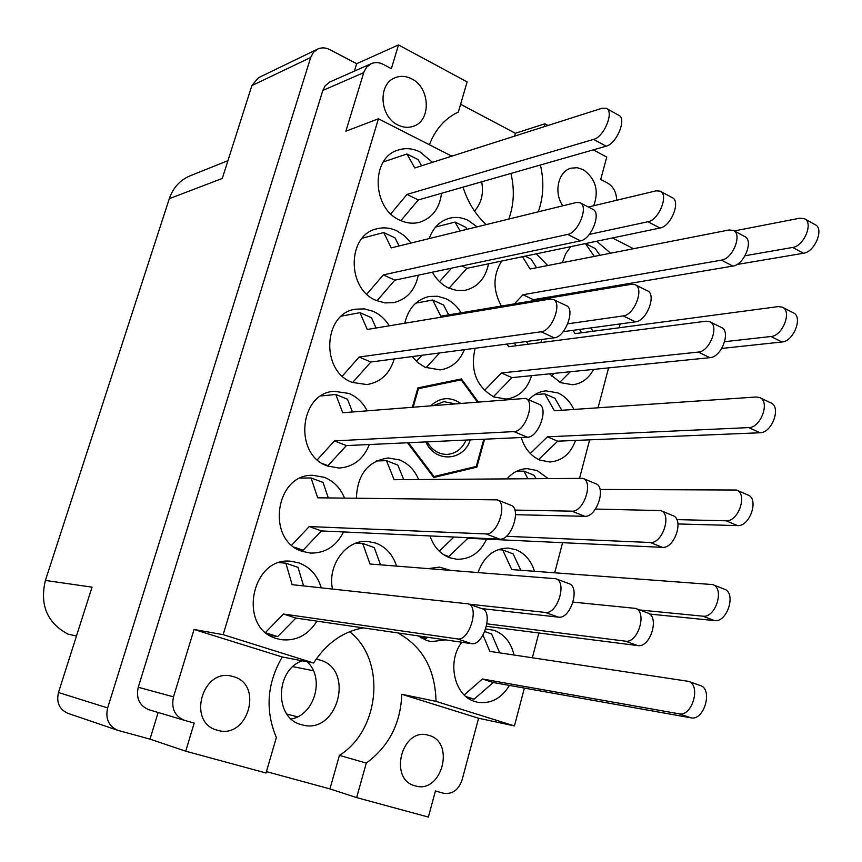 <?xml version="1.0" encoding="UTF-8"?>
<svg xmlns="http://www.w3.org/2000/svg" width="862" height="862" viewBox="0 0 862 862"><rect width="100%" height="100%" fill="white"/><g stroke="black" fill="none" stroke-linecap="round" stroke-linejoin="round"><path stroke-width="1.29" d="M593.713 205.749C599.165 190.739 595.674 178.703 583.251 169.652L577.26 167.724L571.247 168.144C558.274 171.064 553.372 192.743 562.832 205.802M411.691 78.851C406.056 75.975 400.55 75.597 395.141 77.731C377.642 83.851 379.571 116.736 397.921 124.99C403.179 127.587 408.319 128.007 413.361 126.272C431.42 120.831 430.235 87.622 411.691 78.851M453.649 155.569L450.988 155.742M302.217 660.82C275.01 669.957 274.267 718.434 301.312 724.619L301.926 724.78C337.344 735.588 355.37 669.462 319.942 660.033L316.16 659.161M217.407 730.233L217.073 730.136C186.882 722.604 202.236 667.878 231.932 676.261L233.386 676.648C263.998 684.428 247.706 739.973 217.407 730.233M415.128 785.842L414.913 785.778C388.277 779.28 401.854 727.323 427.94 735.135L428.899 735.394C455.686 742.107 441.624 794.441 415.128 785.842M538.287 211.826C543.523 197.021 544.234 181.408 540.409 164.998M508.806 219.056C513.978 204.628 514.689 189.414 510.929 173.434M610.608 253.202L596.687 241.241M570.763 246.64L565.601 253.805L562.39 262.662M567.465 293.92L568.069 294.89M501.695 261.046C492.87 275.258 492.762 290.257 501.382 306.053M475.145 348.259C470.059 370.488 476.352 386.726 493.991 396.983L506.317 399.063C518.773 397.328 527.199 389.527 531.585 375.66M429.944 535.916C433.715 546.767 440.267 554.04 449.598 557.714L456.968 559.287C470.189 559.427 480.08 552.714 486.621 539.149M450.179 570.267L439.458 567.131L428.457 568.575M418.156 635.887L426.722 640.52L431.269 641.608L445.579 639.873M541.519 339.509L541.024 342.537M549.471 373.849L560.666 382.674L572.637 384.743C581.688 383.644 588.671 378.537 593.595 369.399M573.866 409.45C570.159 401.617 564.847 396.111 557.919 392.91L545.926 390.863C539.386 391.499 533.664 394.484 528.783 399.817M521.23 437.508C524.656 448.552 530.884 456.073 539.881 460.092L549.837 461.989C562.013 461.008 570.59 453.821 575.579 440.417M547.758 478.27L537.08 470.533L527.221 468.659C519.549 468.917 512.868 472.247 507.201 478.647M534.515 571.258C531.089 560.569 524.861 553.372 515.842 549.665L508.321 548.081C494.066 548.275 483.97 556.399 478.033 572.443M321.235 587.809C317.539 575.45 310.148 567.164 299.06 562.94L291.421 561.334C251.23 555.667 237.147 628.269 276.777 638.623L280.915 639.636C296.043 641.371 308.046 635.208 316.925 621.146M344.552 498.064C340.382 487.989 333.616 481.071 324.274 477.311L312.884 475.318C275.193 473.626 265.744 540.797 302.454 551.421L310.471 553.081C325.211 553.318 336.255 546.282 343.582 531.951M367.18 410.765C362.902 402.586 356.836 396.811 348.959 393.449L334.24 391.305C299.2 392.856 293.5 455.147 327.592 466.03L339.143 468.055C353.431 466.956 363.505 459.123 369.356 444.533M389.301 325.804C385.163 319.145 379.776 314.318 373.138 311.311L364.421 308.898L355.532 309.189C323.142 313.305 320.416 371.263 352.213 382.405L366.878 384.56C380.659 382.308 389.775 373.763 394.236 358.937M411.045 243.041L404.59 235.897L396.832 230.822C390.227 227.762 383.547 227.094 376.813 228.818C346.966 234.917 346.535 289.104 376.328 300.482L384.958 302.907L393.643 302.648C406.896 299.383 415.096 290.225 418.275 275.193M396.563 566.086C392.846 554.729 385.96 547.068 375.907 543.114L367.621 541.422C346.427 539.407 327.204 565.041 332.506 589.037M418.609 479.477C414.579 470.059 408.265 463.551 399.666 459.963L388.245 457.97C368.009 461.008 357.385 474.412 356.383 498.182M514.043 655.012C511.08 642.578 504.453 634.357 494.185 630.359L485.759 628.969M461.838 642.244C446.548 661.596 454.296 696.054 475.059 701.593L477.774 702.293C490.866 704.092 501.415 698.468 509.431 685.419M461.095 312.798C457.162 306.312 452.044 301.592 445.762 298.64L437.508 296.259L429.104 296.485C416.368 299.545 408.265 308.467 404.795 323.228M412.208 356.566L417.542 362.374L424.891 367.244L440.159 369.906C451.419 368.149 459.5 361.415 464.402 349.681M477.095 226.835L468.131 220.36C461.946 217.396 455.707 216.696 449.393 218.258C439.782 221.049 433.036 227.827 429.179 238.591M432.412 272.198C436.495 279.568 441.947 284.88 448.768 288.113L456.935 290.505L465.168 290.3C477.71 287.208 485.5 278.372 488.528 263.794M432.476 162.325L420.053 151.949C412.693 148.339 405.366 147.714 398.05 150.096C370.563 157.681 371.921 208.593 399.957 220.219C406.498 223.258 413.006 223.958 419.492 222.31C432.185 218.183 439.534 208.518 441.538 193.303M76.47 636.005L68.012 634.141C47.141 622.903 39.598 604.995 45.395 580.438L92.04 587.151L58.465 692.52L107.631 707.928C105.25 718.682 108.612 726.149 117.728 730.308L149.999 739.133L185.718 751.19L266.024 772.998L276.357 737.495C264.99 710.342 266.951 683.501 282.23 656.973L194.047 629.465L173.51 696.852C171.085 708.402 174.749 716.236 184.5 720.341L194.198 723.067L185.718 751.19M429.395 144.751C435.418 129.171 445.061 118.266 458.347 112.038L467.118 81.89L398.513 44.932L356.663 63.702L329.79 49.608C325.577 47.496 321.515 47.324 317.604 49.102L313.38 52.442L310.697 57.463L251.866 85.607L222.277 178.456L169.308 198.669L45.395 580.438M169.308 198.669C173.111 187.69 180.018 180.083 190.028 175.848L227.956 160.655M266.423 771.619L329.941 788.902L356.642 797.598L428.371 817.068L435.429 790.971L443.402 793.212C452.238 794.559 458.465 790.152 462.075 779.981L478.582 718.24L401.8 694.287L436.021 701.366C435.245 669.311 422.499 646.489 397.802 632.913M117.728 730.308L67.99 713.37C59.381 709.458 56.202 702.508 58.465 692.52M460.599 104.28L515.379 133.276L544.903 123.783L544.084 126.725M616.61 200.275C616.513 192.441 613.528 186.72 607.678 183.11L600.706 179.425L606.74 157.1L593.304 149.859M548.016 125.464L544.903 123.783M251.866 85.607L258.46 77.731L317.604 49.102M310.697 57.463L107.631 707.928M592.916 331.267L590.912 327.916M528.05 344.207L526.445 341.492M552.854 297.433L553.102 296.345M547.726 265.539L536.261 253.837M616.308 286.82L616.589 285.656M612.408 237.955L633.527 248.709M407.478 442.766L433.748 477.483L476.858 467.15L484.563 439.211M478.098 401.724L461.429 378.935L417.908 387.889L412.413 407.079M463.066 187.14C467.807 202.204 475.501 214.703 486.168 224.616M398.513 44.932L391.359 68.669L383.202 64.348C379.118 62.279 375.142 62.042 371.285 63.648L366.641 67.161L364.012 71.761L345.856 131.229L378.429 118.794L451.807 156.162M378.429 118.794L223.15 634.669L194.047 629.465M363.301 627.892C342.99 631.534 326.429 643.235 313.639 663.018L223.15 634.669M524.376 688.091L514.431 725.923L436.021 701.366M630.822 283.264L630.51 284.438M620.134 323.929L619.121 327.786M608.572 367.891L598.077 407.791M589.651 439.835L579.63 477.968M562.606 542.694L554.708 572.734M538.869 632.988L532.35 657.76M313.639 663.018L282.23 656.973M514.431 725.923L478.582 718.24M349.573 631.727C386.036 659.505 380.519 729.791 339.423 755.381L366.296 763.075C388.773 746.557 400.614 723.627 401.8 694.287M366.296 763.075L356.642 797.598M356.663 63.702L354.39 71.115M363.721 72.634L322.83 90.456L138.243 687.262L173.51 696.852M158.145 712.475L149.999 739.133M149.061 709.771L148.835 709.706C139.428 705.752 135.894 698.274 138.243 687.262M322.83 90.456L325.146 85.855L329.467 82.159L371.285 63.648M329.941 788.902L339.423 755.381M515.379 133.276L514.571 136.142M474.456 211.018C481.427 203.292 483.83 193.562 481.686 181.807M297.519 716.818L286.863 714.081M313.391 670.744L292.961 666.638M307.055 661.757C325.093 677.467 314.921 714.91 291.237 719.005M472.915 467.226L476.858 467.15M464.198 694.955L482.429 678.997L679.062 713.811C692.24 717.055 701.388 684.762 688.329 681.314L489.842 651.37L483.022 635.143M499.691 652.857L491.62 633.958L484.778 631.598M467.689 697.886L474.111 699.147L493.258 682.532L690.958 717.831C704.2 721.095 713.273 688.943 700.138 685.473L688.329 681.314M465.976 696.561L474.111 699.147M482.429 678.997L493.258 682.532M390.798 213.841L407.015 194.424L593.584 139.385C604.068 137.047 614.531 111.403 606.255 108.321L602.075 108.224L414.805 167.961L406.961 153.996L383.353 161.916M421.615 165.795L418.059 159.567L406.961 153.996M400.884 220.64L418.329 199.941L606.115 146.195C616.675 143.932 627.083 118.406 618.733 115.271L606.589 108.504M407.015 194.424L418.329 199.941M439.512 281.669L451.526 268.157M589.317 234.389L647.955 221.739C658.902 220.166 669.117 194.5 660.141 191.148L656.068 190.847L588.38 207.02M460.136 231.005L455.039 222.084L435.622 227.029M466.945 229.324L465.771 227.299L455.039 222.084M449.037 288.231L466.935 268.297L660.001 228.031C671.002 226.523 681.174 200.975 672.123 197.581L660.475 191.332M461.957 265.949L466.935 268.297M416.4 361.329L421.927 355.284M567.767 323.81L623.204 315.912C634.421 315.136 644.668 287.994 635.014 284.654L631.523 284.266L440.838 316.182L432.638 300.03L415.764 303.144M448.66 314.878L443.574 305.008L432.638 300.03M563.155 331.687L635.509 321.838C646.791 321.127 656.984 294.104 647.254 290.72L635.326 284.805M425.99 367.74L439.642 352.946M514.851 510.078L571.883 511.166C583.693 512.308 593.918 481.599 582.841 478.356L394.117 479.703L386.488 460.664L376.36 460.954M403.75 479.617L397.824 465.103L386.488 460.664M515.551 514.689L584.738 516.306C596.623 517.491 606.773 486.922 595.61 483.636L582.841 478.356M468.939 604.133L545.269 612.429C557.391 614.692 567.562 581.85 555.753 578.725L370.024 564.007L362.697 543.437L356.2 543.071M380.519 564.826L374.248 547.596L362.697 543.437M481.546 608.572L558.414 617.138C570.612 619.444 580.697 586.753 568.801 583.585L555.753 578.725M366.824 294.136L383.321 274.903L567.681 234.41C578.402 232.869 588.94 205.813 580.029 202.71L576.387 202.484L391.273 247.89L383.719 232.546L362.234 238.192M399.084 245.982L395.022 237.858L383.719 232.546M376.996 300.773L394.839 280.15L580.492 240.843C591.289 239.377 601.762 212.44 592.776 209.294L580.341 202.872M383.321 274.903L394.839 280.15M342.333 376.091L359.131 357.04L541.131 331.784C552.1 331.127 562.692 302.465 553.124 299.383L550.053 299.06L367.255 329.478L359.993 312.68L341.46 316.117M376.037 328.013L371.511 317.733L359.993 312.68M352.58 382.556L370.875 362.018L554.234 337.829C565.278 337.236 575.805 308.704 566.151 305.568L553.415 299.513M359.131 357.04L370.875 362.018M317.313 459.737L334.434 440.913L513.935 431.603C525.152 431.927 535.787 401.444 525.529 398.395L342.731 412.758L335.792 394.462L320.998 395.97M352.45 411.971L347.515 399.246L335.792 394.462M326.752 465.695L327.959 465.663L346.405 445.589L527.328 437.228C538.631 437.616 549.191 407.273 538.847 404.181L525.529 398.395M322.603 463.616L327.959 465.663M334.434 440.913L346.405 445.589M291.733 545.15L309.221 526.553L486.039 533.934C497.525 535.367 508.171 502.826 497.223 499.863L317.69 497.805L311.074 477.947L300.536 478.076M328.303 497.902L323.024 482.44L311.074 477.947M298.974 549.967L303.068 550.247L321.418 530.927L499.734 539.138C511.317 540.614 521.876 508.224 510.832 505.218L497.223 499.863M294.308 547.176L303.068 550.247M309.221 526.553L321.418 530.927M265.582 632.363L283.469 614.024L457.42 638.904C469.176 641.565 479.822 606.697 468.174 603.863L292.11 584.662L285.85 563.188L279.46 562.649M303.586 585.901L298.026 567.368L285.85 563.188M269.45 635.219L277.65 636.609L295.892 618.076L471.439 643.645C483.302 646.338 493.84 611.643 482.095 608.766L468.174 603.863M266.369 633.02L277.65 636.609M283.469 614.024L295.892 618.076M639.604 609.962L702.853 616.179C715.632 618.334 724.974 588.175 712.68 584.576L511.78 569.599L502.686 549.956L497.999 549.687M520.831 570.256L513.127 553.878L502.686 549.956M649.592 614.046L714.501 620.597C727.345 622.784 736.611 592.765 724.252 589.134L712.68 584.576M676.821 519.614L726.084 520.799C738.497 521.963 747.979 493.732 736.45 490.025L600.027 489.444M527.695 478.453L523.967 471.148L516.597 471.266M535.808 478.378L534.224 475.339L523.967 471.148M677.985 523.956L737.495 525.594C749.951 526.801 759.379 498.689 747.796 494.95L736.45 490.025M530.292 453.498L547.402 436.818L748.798 427.595C760.844 427.875 770.423 401.336 759.659 397.565L756.254 397.005L554.385 410.775L544.838 393.848L534.774 394.699M561.776 410.269L554.923 398.287L544.838 393.848M538.664 459.554L557.671 441.172L759.972 432.756C772.061 433.08 781.597 406.659 770.779 402.856L759.982 397.727M547.402 436.818L557.671 441.172M551.432 376.08L554.115 373.386M724.683 341.686L770.994 336.503C782.696 335.975 792.34 310.945 782.308 307.152L778.278 306.592L575.083 333.648L573.014 330.351M581.613 332.775L579.512 329.467M721.731 348.442L781.942 341.998C793.697 341.524 803.298 316.602 793.212 312.777L782.664 307.335M559.804 382.265L570.342 371.748M486.987 623.84L625.349 641.156C637.966 643.655 647.621 611.718 635.316 608.356L573.079 602.107M433.414 568.963L428.662 568.5M486.502 626.308L637.729 645.595C650.411 648.127 659.99 616.33 647.61 612.936L635.316 608.356M420.947 637.815L426.184 638.591L427.627 637.255M418.21 635.93L426.184 638.591M439.286 551.206L453.908 537.026M506.36 536.293L650.239 542.5C662.501 543.922 672.274 514.064 660.723 510.584L595.47 509.065M446.559 556.399L448.865 556.55L467.861 538.276L662.35 547.338C674.677 548.814 684.385 519.075 672.759 515.562L660.723 510.584M443.445 554.568L448.865 556.55M465.997 537.576L467.861 538.276M484.487 390.454L501.372 372.977L698.274 352.073C709.868 351.664 719.77 325.276 709.695 321.677L706.064 321.192L508.623 346.729L507.136 344.046M515.961 345.77L514.442 343.076M493.398 396.714L511.974 377.631L709.889 357.676C721.537 357.31 731.385 331.04 721.246 327.409L710.019 321.849M501.372 372.977L511.974 377.631M514.409 303.866L522.975 294.739L721.462 260.141C732.754 258.945 742.667 234.011 733.282 230.402L729.069 229.971L530.087 268.998L522.469 256.714M536.52 267.737L531.078 259.063L525.109 256.165M532.231 300.892L533.395 299.653L732.84 266.089C744.186 264.946 754.045 240.121 744.606 236.479L733.648 230.596M522.975 294.739L533.395 299.653M578.973 293.069L580.212 291.776M745.07 255.745L792.684 247.437C804.074 246.187 813.75 222.493 804.418 218.7L799.817 218.194L734.284 230.941M594.284 256.402L585.406 243.59L595.168 248.482L599.93 255.303M736.935 264.505L803.427 253.266C814.859 252.07 824.492 228.473 815.107 224.648L804.796 218.905M596.364 290.149L597.635 288.845M431.043 405.56C440.299 397.263 450.05 396.466 460.319 403.168M434.157 405.302L443.952 401.66L454.263 403.664M433.036 476.546L434.071 476.524L433.004 476.503M483.808 439.243L476.255 466.428L434.071 476.524M417.639 388.805L418.533 388.643L417.661 388.73M452.625 380.745L461.213 379.916L477.225 401.789M470.307 439.868C463.54 461.342 435.073 463.056 425.871 441.915M461.105 379.873L418.533 388.643M418.447 388.719L413.221 407.015M408.426 442.723L433.963 476.481M466.105 440.062C462.043 448.951 455.696 453.735 447.044 454.414C438.618 454.36 431.981 450.179 427.143 441.861M679.062 713.811L690.958 717.831M593.584 139.385L606.115 146.195M647.955 221.739L660.001 228.031M623.204 315.912L635.509 321.838M571.883 511.166L584.738 516.306M545.269 612.429L558.414 617.138M567.681 234.41L580.492 240.843M541.131 331.784L554.234 337.829M513.935 431.603L527.328 437.228M486.039 533.934L499.734 539.138M457.42 638.904L471.439 643.645M702.853 616.179L714.501 620.597M726.084 520.799L737.495 525.594M748.798 427.595L759.972 432.756M770.994 336.503L781.942 341.998M625.349 641.156L637.729 645.595M650.239 542.5L662.35 547.338M698.274 352.073L709.889 357.676M721.462 260.141L732.84 266.089M792.684 247.437L803.427 253.266M148.835 709.706L184.5 720.341"/></g></svg>
